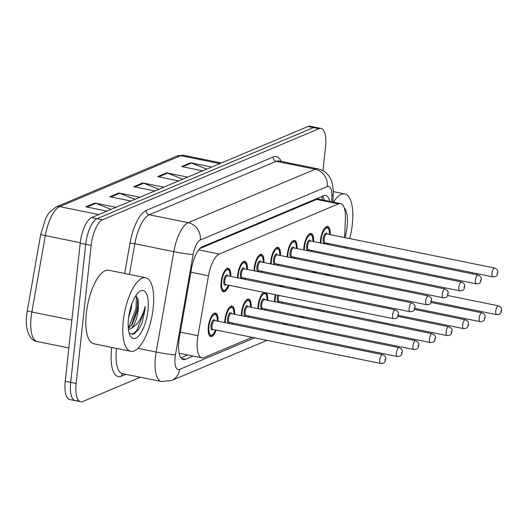 <?xml version="1.0" encoding="UTF-8"?>
<svg xmlns="http://www.w3.org/2000/svg" width="528" height="528" viewBox="0 0 528 528"><rect width="100%" height="100%" fill="white"/><g stroke="black" fill="none" stroke-linecap="round" stroke-linejoin="round"><path stroke-width="0.79" d="M237.501 277.814A12.005 4.422 -78.5 0 1 237.666 275.095A12.005 4.422 -78.5 0 1 244.84 261.314A12.005 4.422 -78.5 0 1 247.361 269.485M254.067 270.844A12.005 4.422 -78.5 0 1 254.225 268.125A12.005 4.422 -78.5 0 1 261.4 254.338A12.005 4.422 -78.5 0 1 263.927 262.508M270.626 263.875A12.005 4.422 -78.5 0 1 270.791 261.149A12.005 4.422 -78.5 0 1 277.966 247.368A12.005 4.422 -78.5 0 1 280.487 255.539M287.192 256.905A12.005 4.422 -78.5 0 1 287.357 254.179A12.005 4.422 -78.5 0 1 294.532 240.398A12.005 4.422 -78.5 0 1 297.053 248.569M303.758 249.929A12.005 4.422 -78.5 0 1 303.923 247.21A12.005 4.422 -78.5 0 1 311.098 233.429A12.005 4.422 -78.5 0 1 313.619 241.6M320.324 242.959A12.005 4.422 -78.5 0 1 320.489 240.24A12.005 4.422 -78.5 0 1 327.664 226.453A12.005 4.422 -78.5 0 1 330.185 234.623M229 285.278A12.005 4.422 -78.5 0 1 223.489 291.819A12.005 4.422 -78.5 0 1 221.1 282.064A12.005 4.422 -78.5 0 1 228.274 268.283A12.005 4.422 -78.5 0 1 230.795 276.454M224.737 322.582A12.005 4.422 -78.5 0 1 224.895 319.856A12.005 4.422 -78.5 0 1 232.069 306.075A12.005 4.422 -78.5 0 1 234.59 314.246M241.296 315.612A12.005 4.422 -78.5 0 1 241.461 312.886A12.005 4.422 -78.5 0 1 248.635 299.105A12.005 4.422 -78.5 0 1 251.156 307.276M257.862 308.636A12.005 4.422 -78.5 0 1 258.027 305.917A12.005 4.422 -78.5 0 1 263.881 292.367M266.33 292.862A12.005 4.422 -78.5 0 1 267.722 300.307M274.428 301.666A12.005 4.422 -78.5 0 1 274.593 298.947A12.005 4.422 -78.5 0 1 275.345 294.697M279.279 286.301A12.005 4.422 -78.5 0 1 280.441 285.391M282.889 285.892A12.005 4.422 -78.5 0 1 283.615 287.186M291.661 288.816A12.005 4.422 -78.5 0 1 291.911 287.72M295.838 279.332A12.005 4.422 -78.5 0 1 297.007 278.421M299.455 278.923A12.005 4.422 -78.5 0 1 300.175 280.21M308.227 281.846A12.005 4.422 -78.5 0 1 308.477 280.751M312.404 272.362A12.005 4.422 -78.5 0 1 313.573 271.451M316.021 271.946A12.005 4.422 -78.5 0 1 316.741 273.24M324.793 274.877A12.005 4.422 -78.5 0 1 325.043 273.781M328.97 265.386A12.005 4.422 -78.5 0 1 330.139 264.482M332.587 264.977A12.005 4.422 -78.5 0 1 333.307 266.27M216.236 330.046A12.005 4.422 -78.5 0 1 210.725 336.587A12.005 4.422 -78.5 0 1 208.329 326.832A12.005 4.422 -78.5 0 1 215.51 313.045A12.005 4.422 -78.5 0 1 218.031 321.215M344.652 237.567L345.371 218.176A22.513 8.29 101.5 0 0 340.613 203.61A22.513 8.29 101.5 0 0 338.494 203.874L219.272 254.054A22.513 8.29 101.5 0 0 208.481 275.788L197.947 335.702A22.513 8.29 101.5 0 0 197.399 339.544A22.513 8.29 101.5 0 0 201.887 357.839A22.513 8.29 101.5 0 0 203.999 357.575L252.1 337.333M340.613 203.61L318.707 199.162L316.569 199.419L199.894 248.523M343.504 268.343L343.55 267.201M343.886 258.08L343.933 256.945M344.269 247.823L344.309 246.688M266.825 331.129L268.66 330.356M283.391 324.159L285.226 323.387M299.957 317.189L301.792 316.417M316.523 310.22L318.358 309.448M245.566 278.309A12.005 4.422 -78.5 0 1 245.157 279.371M262.132 271.339A12.005 4.422 -78.5 0 1 261.716 272.402M278.698 264.363A12.005 4.422 -78.5 0 1 278.282 265.426M295.258 257.393A12.005 4.422 -78.5 0 1 294.848 258.456M311.824 250.424A12.005 4.422 -78.5 0 1 311.414 251.486M328.39 243.454A12.005 4.422 -78.5 0 1 327.98 244.517M232.802 323.077A12.005 4.422 -78.5 0 1 232.386 324.133M249.368 316.1A12.005 4.422 -78.5 0 1 248.952 317.163M265.927 309.131A12.005 4.422 -78.5 0 1 265.518 310.193M282.493 302.161A12.005 4.422 -78.5 0 1 282.084 303.224M140.382 377.256L82.764 401.504A22.513 8.29 -78.5 0 1 80.645 401.768A22.513 8.29 -78.5 0 1 76.157 383.48L91.159 245.395A22.513 8.29 -78.5 0 1 102.498 219.82L318.971 128.713L313.507 127.604A22.513 8.29 -78.5 0 1 315.619 127.34A22.513 8.29 -78.5 0 0 313.507 127.604L97.027 218.711L313.507 127.604L308.035 126.496A22.513 8.29 -78.5 0 1 310.147 126.232L321.09 128.456A22.513 8.29 -78.5 0 1 325.578 146.744L322.971 170.722M91.159 245.395L85.688 244.286A22.513 8.29 -78.5 0 1 97.027 218.711A22.513 8.29 -78.5 0 0 85.688 244.286L70.686 382.371L85.688 244.286L80.216 243.177A22.513 8.29 -78.5 0 1 91.555 217.595L308.035 126.496M77.293 400.396A22.513 8.29 -78.5 0 1 75.174 400.66A22.513 8.29 -78.5 0 1 70.686 382.371A22.513 8.29 -78.5 0 0 75.174 400.66L69.703 399.544A22.513 8.29 -78.5 0 1 65.221 381.256L80.216 243.177M206.732 169.125L191.499 163.053A6.006 5.412 -112.8 0 0 190.555 162.776L211.649 167.059M202.679 170.834L181.586 166.551L190.555 162.776M134.97 199.327L119.737 193.255A6.006 5.412 -112.8 0 0 118.793 192.971L139.887 197.261M130.918 201.036L109.824 196.746L118.793 192.971M111.052 209.392L95.819 203.32A6.006 5.412 -112.8 0 0 94.875 203.042L115.969 207.326M106.999 211.101L85.906 206.818L94.875 203.042M182.807 179.197L167.574 173.118A6.006 5.412 -112.8 0 0 166.637 172.841L187.73 177.124M178.754 180.899L157.667 176.616L166.637 172.841M158.888 189.262L143.656 183.19A6.006 5.412 -112.8 0 0 142.718 182.906L163.805 187.189M154.836 190.964L133.749 186.681L142.718 182.906M329.795 201.419A22.513 8.29 101.5 0 0 325.684 195.492A22.513 8.29 101.5 0 0 323.572 195.756L202.316 246.787A22.513 8.29 101.5 0 0 191.525 268.521L179.408 337.425A22.513 8.29 101.5 0 0 178.86 341.266A22.513 8.29 101.5 0 0 183.348 359.555A22.513 8.29 101.5 0 0 185.467 359.291L193.142 356.063M318.971 128.713A22.513 8.29 -78.5 0 1 321.09 128.456M187.678 354.948L180.932 357.786M322.634 196.145A22.513 8.29 -78.5 0 1 324.324 200.303M153.179 308.227A37.528 13.814 -78.5 0 1 130.759 351.292A37.528 13.814 -78.5 0 1 123.281 320.806A37.528 13.814 -78.5 0 1 145.702 277.741A37.528 13.814 -78.5 0 1 153.179 308.227M130.759 351.292L93.832 343.787A37.528 13.814 -78.5 0 1 86.348 313.309A37.528 13.814 -78.5 0 1 108.775 270.237L145.702 277.741M128.614 317.5L131.208 308.873L131.861 303.89M128.324 328.423L132.33 324.166L137.722 310.193L138.369 305.296L138.138 299.772L135.795 295.713M138.369 305.296A16.969 6.244 -78.5 0 1 138.151 310.279A16.969 6.244 -78.5 0 1 131.683 327.98L128.462 329.63M128.482 318.622A24.473 9.009 -78.5 0 1 139.207 291.786A24.473 9.009 -78.5 0 1 147.979 310.411A24.473 9.009 -78.5 0 1 140.237 333.947A24.473 9.009 -78.5 0 1 130.258 335.828A24.473 9.009 -78.5 0 1 128.482 318.622M129.261 333.425L133.848 334.145L138.943 329.102L142.012 323.235L144.903 310.372L145.187 306.491L144.078 310.358C141.121 319.255 136.99 325.129 131.683 327.98M131.261 325.67L137.062 308.781L137.735 298.188M138.871 329.215L142.012 323.235M128.317 328.383L135.98 308.557L136.429 296.076M132.416 334.554L136.792 330.436L144.665 310.325L145.187 306.491M333.452 202.158A37.528 13.814 -78.5 0 1 344.83 193.934A37.528 13.814 -78.5 0 1 352.315 224.42A37.528 13.814 -78.5 0 1 349.721 238.597M347.041 247.243A37.528 13.814 -78.5 0 1 346.645 248.305M344.256 207.907A24.473 9.009 -78.5 0 1 347.114 226.604A24.473 9.009 -78.5 0 1 344.936 237.62M180.338 332.125L197.947 335.702M318.067 198.073A22.513 20.302 67.2 0 1 318.034 199.102M190.872 272.21L208.481 275.788M198.713 249.876L219.272 254.054M316.569 199.419L338.494 203.874M98.769 214.559L59.69 206.626A7.504 6.765 -112.8 0 0 55.994 206.976L177.098 156.004A7.504 6.765 67.2 0 1 180.794 155.654L59.69 206.626A30.023 11.048 101.5 0 0 45.302 235.6L31.878 311.995A30.023 11.048 101.5 0 0 31.145 317.117A30.023 11.048 101.5 0 0 37.125 341.504L68.838 347.945M37.125 341.504C31.093 341.266 24.671 331.888 26.671 315.051L27.291 310.715A7.504 0.502 -170 0 0 31.878 311.995L71.861 320.113M177.098 156.004L183.612 155.305A30.023 11.048 101.5 0 0 180.794 155.654L219.872 163.594M80.269 242.708L45.302 235.6A7.504 0.502 -170 0 1 40.722 234.326L45.778 218.249L47.5 215.107L49.005 212.863L55.994 206.976M65.221 381.256L76.157 383.48M91.555 217.595L102.498 219.82M143.656 183.19L134.831 186.899M119.737 193.255L110.913 196.97M95.819 203.32L86.995 207.035M167.574 173.118L158.75 176.834M191.499 163.053L182.668 166.769M181.507 358.486L185.467 359.291M331.683 201.802L331.894 196.086A15.008 5.524 101.5 0 0 327.314 186.549L200.317 240.002A15.008 5.524 101.5 0 0 193.123 254.489L175.474 354.849A15.008 5.524 101.5 0 0 175.111 357.41A15.008 5.524 101.5 0 0 179.513 369.428L254.582 337.834M179.513 369.428A15.008 13.537 -112.8 0 1 171.659 380.483L161.436 381.533A30.023 11.048 -78.5 0 1 155.456 357.146A30.023 11.048 -78.5 0 1 156.182 352.024L137.947 348.315M125.935 374.319L121.46 376.207A3.755 3.386 67.2 0 1 122.918 373.712M121.46 376.207A33.772 12.434 -78.5 0 1 111.56 349.16A33.772 12.434 -78.5 0 1 111.764 347.431M116.569 348.407A30.023 11.048 101.5 0 0 116.47 349.226A30.023 11.048 101.5 0 0 122.456 373.613L161.436 381.533M124.674 273.471L130.027 243.038A33.772 12.434 -78.5 0 1 146.21 210.441L273.207 156.994A33.772 12.434 -78.5 0 1 281.213 161.41M175.474 354.849A15.008 0.997 -170 0 1 156.182 352.024L173.824 251.665L134.845 243.745L129.452 274.441M193.123 254.489A15.008 0.997 -170 0 1 173.824 251.665A30.023 11.048 -78.5 0 1 188.212 222.684L149.233 214.771A30.023 11.048 101.5 0 0 134.845 243.745L130.027 243.038M200.317 240.002A15.008 13.537 -112.8 0 0 188.212 222.684L315.216 169.237L276.236 161.317L149.233 214.771A3.755 3.386 67.2 0 1 146.21 210.441M327.314 186.549A15.008 13.537 -112.8 0 0 315.216 169.237A30.023 11.048 -78.5 0 1 318.034 168.887L279.055 160.967A30.023 11.048 101.5 0 0 276.236 161.317A3.755 3.386 67.2 0 1 273.207 156.994M269.306 331.637L271.141 330.865M285.872 324.667L287.707 323.888M302.438 317.691L304.273 316.919M319.004 310.721L320.641 310.035A15.008 5.524 101.5 0 0 320.826 309.949M332.917 202.052L333.221 193.862A15.008 5.696 -177.9 0 1 331.894 196.086M314.569 320.159A15.008 13.537 -112.8 0 0 315.81 319.262M320.496 311.025A15.008 13.537 -112.8 0 0 320.641 310.035M213.233 313.975A11.26 4.145 -78.5 0 1 214.672 313.645L215.648 314.101L216.797 315.764L217.503 321.11M217.437 321.097A10.507 3.868 101.5 0 0 213.807 314.866A10.507 3.868 101.5 0 0 208.93 326.575A10.507 3.868 101.5 0 0 210.665 334.99A10.507 3.868 101.5 0 0 215.642 329.927M213.193 329.426A5.254 1.934 -78.5 0 1 211.022 325.697A5.254 1.934 -78.5 0 1 212.83 320.45A5.254 1.934 -78.5 0 1 214.988 320.602M382.516 354.631L214.698 320.542A4.501 1.657 101.5 0 0 212.005 325.71A4.501 1.657 101.5 0 0 212.903 329.366L380.721 363.455A4.501 1.657 -78.5 0 1 379.823 359.799A4.501 1.657 -78.5 0 1 382.516 354.631C385.156 355.813 386.206 357.377 385.651 359.324C385.044 360.037 386.054 363.429 380.721 363.455M385.334 359.614L384.74 359.865L385.334 359.614M209.365 335.544L210.19 335.709A11.26 4.145 -78.5 0 1 208.996 334.844M228.472 285.173L225.74 289.819L224.03 290.902L222.955 290.948A11.26 4.145 -78.5 0 1 221.76 290.077M230.201 276.335A10.507 3.868 101.5 0 0 226.571 270.098A10.507 3.868 101.5 0 0 221.694 281.813A10.507 3.868 101.5 0 0 223.43 290.222A10.507 3.868 101.5 0 0 228.413 285.16M225.964 284.665A5.254 1.934 -78.5 0 1 223.793 280.929A5.254 1.934 -78.5 0 1 225.595 275.689A5.254 1.934 -78.5 0 1 227.753 275.834M227.462 275.774A4.501 1.657 101.5 0 0 224.77 280.942A4.501 1.657 101.5 0 0 225.667 284.605L393.485 318.694A4.501 1.657 -78.5 0 1 392.588 315.038A4.501 1.657 -78.5 0 1 395.281 309.87L227.462 275.774M397.505 315.104L398.105 314.846L397.505 315.104M225.997 269.207A11.26 4.145 -78.5 0 1 227.443 268.877L226.618 268.712M229.799 307.006A11.26 4.145 -78.5 0 1 231.238 306.676L232.67 307.586L233.363 308.794L234.062 314.14M234.003 314.127A10.507 3.868 101.5 0 0 230.366 307.89A10.507 3.868 101.5 0 0 225.496 319.605A10.507 3.868 101.5 0 0 225.357 322.707M229.759 322.456A5.254 1.934 -78.5 0 1 227.588 318.727A5.254 1.934 -78.5 0 1 229.39 313.48A5.254 1.934 -78.5 0 1 231.554 313.632M229.469 322.397L397.287 356.486A4.501 1.657 -78.5 0 1 396.389 352.829A4.501 1.657 -78.5 0 1 399.082 347.662L231.264 313.573A4.501 1.657 101.5 0 0 228.571 318.74A4.501 1.657 101.5 0 0 229.469 322.397L229.462 322.397M401.9 352.645L401.306 352.895L401.9 352.645M231.759 324.007A10.507 3.868 101.5 0 0 232.208 322.951M246.358 300.029A11.26 4.145 -78.5 0 1 247.804 299.699L249.236 300.617L249.922 301.818L250.628 307.171M250.569 307.157A10.507 3.868 101.5 0 0 246.932 300.92A10.507 3.868 101.5 0 0 242.062 312.635A10.507 3.868 101.5 0 0 241.923 315.737M246.325 315.487A5.254 1.934 -78.5 0 1 244.154 311.751A5.254 1.934 -78.5 0 1 245.956 306.511A5.254 1.934 -78.5 0 1 248.12 306.656M246.035 315.427L413.853 349.516A4.501 1.657 -78.5 0 1 412.955 345.86A4.501 1.657 -78.5 0 1 415.642 340.692L247.823 306.596A4.501 1.657 101.5 0 0 245.137 311.764A4.501 1.657 101.5 0 0 246.035 315.427L246.028 315.427M418.466 345.675L417.866 345.926L418.466 345.675M248.325 317.038A10.507 3.868 101.5 0 0 248.774 315.982M262.924 293.06A11.26 4.145 -78.5 0 1 264.37 292.73L265.802 293.647L266.488 294.848L267.194 300.194M267.128 300.188A10.507 3.868 101.5 0 0 263.498 293.951A10.507 3.868 101.5 0 0 258.621 305.666A10.507 3.868 101.5 0 0 258.489 308.768M262.891 308.51A5.254 1.934 -78.5 0 1 260.72 304.781A5.254 1.934 -78.5 0 1 262.522 299.534A5.254 1.934 -78.5 0 1 264.68 299.686M432.208 333.716L264.389 299.627A4.501 1.657 101.5 0 0 261.697 304.795A4.501 1.657 101.5 0 0 262.594 308.451L430.412 342.547A4.501 1.657 -78.5 0 1 429.515 338.884A4.501 1.657 -78.5 0 1 432.208 333.716C434.854 334.897 435.897 336.461 435.343 338.408C434.735 339.121 435.745 342.514 430.412 342.547M435.032 338.699L434.432 338.95L435.032 338.699M264.891 310.068A10.507 3.868 101.5 0 0 265.34 309.012M279.49 286.09A11.26 4.145 -78.5 0 1 280.929 285.76L282.586 286.975M281.992 286.856A10.507 3.868 101.5 0 0 280.896 286.631M275.893 294.802A10.507 3.868 101.5 0 0 275.187 298.69A10.507 3.868 101.5 0 0 275.055 301.792M279.457 301.541A5.254 1.934 -78.5 0 1 277.279 297.812A5.254 1.934 -78.5 0 1 277.82 295.198M278.791 295.396A4.501 1.657 101.5 0 0 278.263 297.825A4.501 1.657 101.5 0 0 279.16 301.481L446.978 335.57A4.501 1.657 -78.5 0 1 446.081 331.914A4.501 1.657 -78.5 0 1 448.774 326.746C451.42 327.928 452.463 329.492 451.909 331.439C451.301 332.152 452.311 335.544 446.978 335.57M451.592 331.729L450.998 331.98L451.592 331.729M281.457 303.092A10.507 3.868 101.5 0 0 281.906 302.042M246.767 269.359A10.507 3.868 101.5 0 0 243.137 263.129A10.507 3.868 101.5 0 0 238.26 274.844A10.507 3.868 101.5 0 0 238.128 277.946M244.53 279.246A10.507 3.868 101.5 0 0 244.979 278.19M242.53 277.688A5.254 1.934 -78.5 0 1 240.352 273.959A5.254 1.934 -78.5 0 1 242.161 268.712A5.254 1.934 -78.5 0 1 244.319 268.864M244.028 268.805A4.501 1.657 101.5 0 0 241.336 273.973A4.501 1.657 101.5 0 0 242.233 277.629L410.051 311.725A4.501 1.657 -78.5 0 1 409.154 308.062A4.501 1.657 -78.5 0 1 411.847 302.894L244.028 268.805M414.071 308.128L414.665 307.877L414.071 308.128M242.563 262.238A11.26 4.145 -78.5 0 1 244.002 261.908L243.184 261.743M263.333 262.39A10.507 3.868 101.5 0 0 259.703 256.159A10.507 3.868 101.5 0 0 254.826 267.868A10.507 3.868 101.5 0 0 254.687 270.97M261.096 272.27A10.507 3.868 101.5 0 0 261.538 271.22M259.09 270.719A5.254 1.934 -78.5 0 1 256.918 266.99A5.254 1.934 -78.5 0 1 258.727 261.743A5.254 1.934 -78.5 0 1 260.885 261.895M260.594 261.835A4.501 1.657 101.5 0 0 257.902 267.003A4.501 1.657 101.5 0 0 258.799 270.659L426.617 304.748A4.501 1.657 -78.5 0 1 425.72 301.092A4.501 1.657 -78.5 0 1 428.413 295.924L260.594 261.835M430.637 301.158L431.231 300.907L430.637 301.158M259.129 255.268A11.26 4.145 -78.5 0 1 260.568 254.938L259.743 254.767M279.899 255.42A10.507 3.868 101.5 0 0 276.263 249.183A10.507 3.868 101.5 0 0 271.392 260.898A10.507 3.868 101.5 0 0 271.253 264M277.655 265.3A10.507 3.868 101.5 0 0 278.104 264.244M275.656 263.749A5.254 1.934 -78.5 0 1 273.484 260.02A5.254 1.934 -78.5 0 1 275.286 254.773A5.254 1.934 -78.5 0 1 277.451 254.925M277.154 254.866A4.501 1.657 101.5 0 0 274.468 260.033A4.501 1.657 101.5 0 0 275.365 263.69L443.183 297.779A4.501 1.657 -78.5 0 1 442.286 294.122A4.501 1.657 -78.5 0 1 444.972 288.955L277.154 254.866M447.196 294.188L447.797 293.938L447.196 294.188M275.695 248.299A11.26 4.145 -78.5 0 1 277.134 247.969L276.309 247.797M296.056 279.121A11.26 4.145 -78.5 0 1 297.495 278.791L299.152 280.005M298.558 279.886A10.507 3.868 101.5 0 0 297.455 279.662M292.459 287.833A10.507 3.868 101.5 0 0 292.202 288.928M462.647 324.944A4.501 1.657 -78.5 0 1 465.34 319.777C467.98 320.958 469.029 322.522 468.468 324.469C467.867 325.182 468.877 328.568 463.544 328.601A4.501 1.657 -78.5 0 1 462.647 324.944M468.158 324.76L467.564 325.01L468.158 324.76M295.357 288.42A4.501 1.657 101.5 0 0 295.053 289.509M294.103 289.311A5.254 1.934 -78.5 0 1 294.386 288.229M312.622 272.144A11.26 4.145 -78.5 0 1 314.061 271.814L315.711 273.029M315.124 272.91A10.507 3.868 101.5 0 0 314.021 272.686M309.025 280.863A10.507 3.868 101.5 0 0 308.768 281.959M479.213 317.975A4.501 1.657 -78.5 0 1 481.899 312.807C484.546 313.988 485.588 315.553 485.034 317.5C484.427 318.212 485.437 321.598 480.11 321.631A4.501 1.657 -78.5 0 1 479.213 317.975M484.724 317.79L484.123 318.041L484.724 317.79M311.916 281.45A4.501 1.657 101.5 0 0 311.619 282.539M310.662 282.341A5.254 1.934 -78.5 0 1 310.952 281.252M329.182 265.175A11.26 4.145 -78.5 0 1 330.627 264.845L332.277 266.059M331.69 265.94A10.507 3.868 101.5 0 0 330.587 265.716M325.585 273.893A10.507 3.868 101.5 0 0 325.334 274.982M495.779 310.999A4.501 1.657 -78.5 0 1 498.465 305.831C501.112 307.012 502.154 308.576 501.6 310.523C500.993 311.236 502.003 314.629 496.676 314.662A4.501 1.657 -78.5 0 1 495.779 310.999M501.29 310.814L500.689 311.065L501.29 310.814M328.482 274.481A4.501 1.657 101.5 0 0 328.185 275.563M327.228 275.372A5.254 1.934 -78.5 0 1 327.518 274.283M296.465 248.45A10.507 3.868 101.5 0 0 292.829 242.213A10.507 3.868 101.5 0 0 287.958 253.928A10.507 3.868 101.5 0 0 287.819 257.03M294.221 258.331A10.507 3.868 101.5 0 0 294.67 257.275M292.222 256.78A5.254 1.934 -78.5 0 1 290.05 253.044A5.254 1.934 -78.5 0 1 291.852 247.804A5.254 1.934 -78.5 0 1 294.017 247.949M293.72 247.889A4.501 1.657 101.5 0 0 291.034 253.057A4.501 1.657 101.5 0 0 291.931 256.72L459.749 290.809A4.501 1.657 -78.5 0 1 458.852 287.153A4.501 1.657 -78.5 0 1 461.538 281.985L293.72 247.889M463.762 287.219L464.363 286.961L463.762 287.219M292.255 241.322A11.26 4.145 -78.5 0 1 293.7 240.992L292.875 240.827M313.025 241.474A10.507 3.868 101.5 0 0 309.395 235.244A10.507 3.868 101.5 0 0 304.517 246.959A10.507 3.868 101.5 0 0 304.385 250.061M310.787 251.361A10.507 3.868 101.5 0 0 311.236 250.305M308.788 249.803A5.254 1.934 -78.5 0 1 306.61 246.074A5.254 1.934 -78.5 0 1 308.418 240.827A5.254 1.934 -78.5 0 1 310.576 240.979M310.286 240.92A4.501 1.657 101.5 0 0 307.593 246.088A4.501 1.657 101.5 0 0 308.491 249.744L476.309 283.84A4.501 1.657 -78.5 0 1 475.411 280.177A4.501 1.657 -78.5 0 1 478.104 275.009L310.286 240.92M480.328 280.243L480.929 279.992L480.328 280.243M308.821 234.353A11.26 4.145 -78.5 0 1 310.266 234.023L309.441 233.858M329.591 234.505A10.507 3.868 101.5 0 0 325.961 228.274A10.507 3.868 101.5 0 0 321.083 239.983A10.507 3.868 101.5 0 0 320.951 243.085M327.353 244.385A10.507 3.868 101.5 0 0 327.796 243.335M325.347 242.834A5.254 1.934 -78.5 0 1 323.176 239.105A5.254 1.934 -78.5 0 1 324.984 233.858A5.254 1.934 -78.5 0 1 327.142 234.01M326.852 233.95A4.501 1.657 101.5 0 0 324.159 239.118A4.501 1.657 101.5 0 0 325.057 242.774L492.875 276.863A4.501 1.657 -78.5 0 1 491.977 273.207A4.501 1.657 -78.5 0 1 494.67 268.039L326.845 233.95M496.894 273.273L497.488 273.022L496.894 273.273M325.387 227.383A11.26 4.145 -78.5 0 1 326.825 227.053L326.007 226.882M322.238 199.881L322.027 196.403M179.989 353.39L201.887 357.839M27.291 310.715L40.722 234.326M183.612 155.305L221.351 162.974M80.645 401.768L75.174 400.66M333.221 193.862C333.531 193.36 333.161 181.988 329.756 177.408C327.05 172.9 323.143 170.062 318.034 168.887M323.763 310.543L323.162 311.566M316.054 319.315L314.655 320.173M171.659 380.483L267.003 340.355M281.728 334.158L283.569 333.386M298.294 327.188L300.128 326.416M214.672 313.645L213.853 313.48M210.19 335.709L211.867 335.425L212.969 334.587L215.708 329.934M393.485 318.694C398.818 318.661 397.808 315.275 398.416 314.563C398.897 312.695 397.855 311.131 395.281 309.87M222.955 290.948L222.136 290.776M230.267 276.349L229.581 271.036L228.769 269.669L227.443 268.877M399.082 347.662C401.722 348.843 402.772 350.407 402.211 352.354C401.603 353.067 402.62 356.453 397.287 356.486M231.238 306.676L230.413 306.504M231.832 324.02L232.274 322.964M415.642 340.692C418.288 341.873 419.331 343.438 418.777 345.385C418.169 346.097 419.179 349.483 413.853 349.516M247.804 299.699L246.979 299.534M248.398 317.051L248.833 315.995M264.37 292.73L263.545 292.565M264.964 310.081L265.399 309.025M448.774 326.746L397.888 316.411M280.929 285.76L280.111 285.589M281.53 303.112L281.965 302.049M244.603 279.259L245.038 278.203M410.051 311.725C415.384 311.692 414.374 308.299 414.982 307.586C415.463 305.725 414.421 304.161 411.847 302.894M246.833 269.372L246.14 264.066L245.329 262.7L244.002 261.908M261.162 272.29L261.604 271.227M426.617 304.748C431.95 304.722 430.934 301.33 431.541 300.617C432.029 298.749 430.987 297.185 428.413 295.924M263.393 262.403L262.706 257.096L261.895 255.73L260.568 254.938M277.728 265.313L278.17 264.257M443.183 297.779C448.51 297.746 447.5 294.36 448.107 293.647C448.595 291.779 447.546 290.215 444.972 288.955M279.959 255.433L279.272 250.127L278.461 248.761L277.134 247.969M344.83 193.934L333.247 191.578M465.34 319.777L414.447 309.441M297.495 278.791L296.67 278.619M463.544 328.601L398.277 315.341M481.899 312.807L431.013 302.465M314.061 271.814L313.236 271.649M480.11 321.631L414.836 308.372M498.465 305.831L447.579 295.495M330.627 264.845L329.802 264.68M496.676 314.662L431.402 301.402M294.294 258.344L294.73 257.288M459.749 290.809C465.076 290.776 464.066 287.39 464.673 286.678C465.155 284.81 464.112 283.246 461.538 281.985M296.525 248.464L295.838 243.151L295.027 241.784L293.7 240.992M310.86 251.374L311.296 250.318M476.309 283.84C481.642 283.807 480.632 280.414 481.239 279.701C481.721 277.84 480.678 276.276 478.104 275.009M313.091 241.487L312.398 236.181L311.593 234.815L310.266 234.023M327.419 244.405L327.862 243.342M492.875 276.863C498.208 276.837 497.198 273.445 497.805 272.732C498.287 270.864 497.244 269.3 494.67 268.039M329.657 234.518L328.964 229.211L328.152 227.845L326.825 227.053"/></g></svg>
